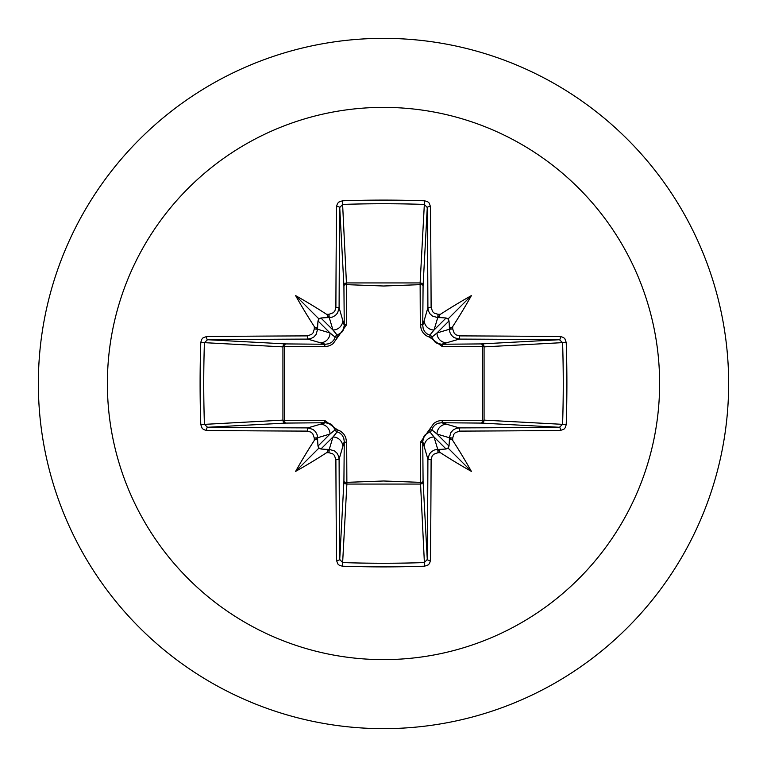 <?xml version="1.0" encoding="UTF-8"?>
<svg xmlns="http://www.w3.org/2000/svg" width="767" height="767" viewBox="0 0 767 767"><rect width="100%" height="100%" fill="white"/><g stroke="black" fill="none" stroke-linecap="round" stroke-linejoin="round"><path stroke-width="1.15" d="M317.643 440.776L316.378 438.609L314.317 440.392A551.828 48.091 -90 0 1 314.297 438.043L312.754 433.719L311.018 432.166L307.375 431.112A551.233 14.429 180 0 1 206.582 430.479L203.6 429.578L202.133 428.254L200.781 424.563A548.578 240.483 -90 0 1 200.101 383.5A548.578 240.483 -90 0 1 200.781 342.437L204.415 342.657A545.634 239.189 90 0 0 203.744 383.5A545.634 239.189 90 0 0 204.415 424.343L207.531 427.277A548.28 14.352 0 0 0 307.778 427.9L312.965 429.405L315.429 431.6L317.039 434.496L317.615 437.746A548.865 47.842 90 0 0 317.643 440.776L317.979 446.078L319.014 447.986L320.922 449.021L326.224 449.357A548.865 47.842 0 0 0 329.254 449.385L334.479 450.91L336.943 453.105L338.544 455.982L339.1 459.222A548.28 14.352 90 0 0 339.723 559.469L342.657 562.585A545.634 239.189 -0 0 0 383.5 563.256A545.634 239.189 -0 0 0 424.343 562.585L427.277 559.469A548.28 14.352 -90 0 0 427.9 459.222L429.405 454.035L431.6 451.571L434.496 449.961L437.746 449.385A548.865 47.842 0 0 0 440.776 449.357L446.078 449.021L447.986 447.986L449.021 446.078L449.357 440.776A548.865 47.842 -90 0 0 449.385 437.746L450.91 432.521L453.105 430.057L455.982 428.456L459.222 427.9L459.625 431.112L455.33 432.636L453.786 434.362L452.703 438.043L449.385 437.746L436.989 434.036L431.85 429.836A2.963 2.934 -45 0 1 429.836 431.85L434.036 436.989L437.746 449.385L438.043 452.703L433.719 454.246L432.166 455.982L431.112 459.625L427.9 459.222L422.742 441.543L423.087 481.408A2.963 2.656 -3.1 0 1 420.124 484.073L346.876 484.073A2.963 2.656 3.1 0 1 343.913 481.408A2.963 0.959 -179.5 0 0 346.521 482.357L383.5 480.995L420.479 482.357L420.316 442.396L433.892 423.326L437.152 421.361L440.996 420.383L482.357 420.479A2.963 0.959 -89.5 0 1 481.408 423.087L441.543 422.742L459.222 427.9A548.28 14.352 0 0 0 559.469 427.277L562.585 424.343L566.219 424.563L565.317 427.603L564.013 429.127L560.418 430.479A551.233 14.429 180 0 1 459.625 431.112M431.112 459.625A551.233 14.429 90 0 1 430.479 560.418L429.578 563.4L428.254 564.867L424.563 566.219A548.578 240.483 180 0 1 383.5 566.899A548.578 240.483 180 0 1 342.437 566.219L346.876 484.073L346.684 442.396L345.639 437.152L343.674 433.892L340.769 431.303L337.259 429.741L324.604 420.316L284.643 420.479L284.643 346.521L326.004 346.617L329.848 345.639L333.108 343.674L346.684 324.604L346.521 284.643L383.5 286.005L420.479 284.643A2.963 0.959 -179.5 0 1 423.087 285.592L422.742 325.457L427.9 307.778L431.112 307.375L432.636 311.67L434.362 313.214L438.043 314.297A551.828 48.091 0 0 1 440.392 314.317L438.609 316.435L440.776 317.643A548.865 47.842 180 0 0 437.746 317.615L432.521 316.09L430.057 313.895L428.456 311.018L427.9 307.778A548.28 14.352 -90 0 0 427.277 207.531L424.343 204.415L424.563 200.781L427.603 201.683L429.127 202.987L430.479 206.582A551.233 14.429 90 0 1 431.112 307.375M560.418 430.479A2.963 0.949 89.5 0 0 559.469 427.277L481.408 423.087A2.963 2.656 -86.9 0 0 484.073 420.124L562.585 424.343A545.634 239.189 -90 0 0 562.585 342.657L559.469 339.723A548.28 14.352 180 0 0 459.222 339.1L441.543 344.258L481.408 343.913A2.963 0.959 89.5 0 1 482.357 346.521L484.073 346.876L484.073 420.124L482.357 420.479L482.357 346.521L442.396 346.684L429.741 337.259L426.231 335.697L423.326 333.108L421.361 329.848L420.316 324.604L420.124 282.927L424.343 204.415A545.634 239.189 180 0 0 342.657 204.415L339.723 207.531A548.28 14.352 90 0 0 339.1 307.778L344.258 325.457L343.913 285.592A2.963 2.656 176.9 0 1 346.876 282.927L420.124 282.927A2.963 2.656 -176.9 0 1 423.087 285.592L427.277 207.531A2.963 0.949 -0.5 0 1 430.479 206.582M383.5 107.38A276.12 276.12 0 0 1 659.62 383.5A276.12 276.12 0 0 1 383.5 659.62A276.12 276.12 0 0 1 107.38 383.5A276.12 276.12 0 0 1 383.5 107.38M383.5 38.35A345.15 345.15 0 0 1 728.65 383.5A345.15 345.15 0 0 1 383.5 728.65A345.15 345.15 0 0 1 38.35 383.5A345.15 345.15 0 0 1 383.5 38.35A345.15 345.15 0 0 0 38.35 383.5A345.15 345.15 0 0 0 383.5 728.65M342.437 566.219L339.397 565.317L337.873 564.013L336.521 560.418A2.963 0.949 -0.5 0 0 339.723 559.469L343.913 481.408L344.258 441.543L339.1 459.222L335.888 459.625L334.364 455.33L332.638 453.786L328.957 452.703L329.254 449.385L332.964 436.989L337.164 431.85A2.963 2.934 45 0 1 335.15 429.836L330.011 434.036L317.615 437.746L314.297 438.043M314.317 440.392A404.823 286.053 132 0 0 295.64 471.36A404.823 286.053 -42 0 0 326.608 452.683L328.391 450.565L326.224 449.357M200.781 342.437L201.683 339.397L202.987 337.873L206.582 336.521A2.963 0.949 89.5 0 0 207.531 339.723L204.415 342.657L282.927 346.876A2.963 2.656 93.1 0 1 285.592 343.913A2.963 0.959 -89.5 0 0 284.643 346.521L282.927 346.876L282.927 420.124L284.643 420.479A2.963 0.959 89.5 0 0 285.592 423.087A2.963 2.656 86.9 0 1 282.927 420.124L200.781 424.563M307.375 335.888L311.67 334.364L313.214 332.638L314.297 328.957A551.828 48.091 -90 0 1 314.317 326.608L316.435 328.391L317.643 326.224A548.865 47.842 90 0 0 317.615 329.254L316.09 334.479L313.895 336.943L311.018 338.544L307.778 339.1A548.28 14.352 180 0 0 207.531 339.723L285.592 343.913L325.457 344.258L307.778 339.1L307.375 335.888A551.233 14.429 -0 0 0 206.582 336.521M314.297 328.957L317.615 329.254L330.011 332.964L335.15 337.164A2.963 2.934 135 0 1 337.164 335.15L332.964 330.011L329.254 317.615L328.957 314.297L333.281 312.754L334.834 311.018L335.888 307.375L339.1 307.778L337.595 312.965L335.4 315.429L332.504 317.039L329.254 317.615A548.865 47.842 180 0 0 326.224 317.643L328.391 316.378L326.608 314.317A404.823 286.053 -138 0 0 295.64 295.64A404.823 286.053 48 0 0 314.317 326.608M342.437 200.781L346.521 284.643A2.963 0.959 179.5 0 0 343.913 285.592L339.723 207.531A2.963 0.949 -179.5 0 0 336.521 206.582L337.422 203.6L338.746 202.133L342.437 200.781A548.578 240.483 -0 0 1 383.5 200.101A548.578 240.483 -0 0 1 424.563 200.781M438.043 314.297L437.746 317.615L434.036 330.011L429.836 335.15A2.963 2.934 -135 0 1 431.85 337.164L436.989 332.964L449.385 329.254L452.703 328.957L454.246 333.281L455.982 334.834L459.625 335.888L459.222 339.1L454.035 337.595L451.571 335.4L449.961 332.504L449.385 329.254A548.865 47.842 -90 0 0 449.357 326.224L450.622 328.391L452.683 326.608A404.823 286.053 -48 0 0 471.36 295.64A404.823 286.053 138 0 0 440.392 314.317M566.219 342.437L484.073 346.876A2.963 2.656 -93.1 0 0 481.408 343.913L559.469 339.723A2.963 0.949 -89.5 0 0 560.418 336.521L563.4 337.422L564.867 338.746L566.219 342.437A548.578 240.483 90 0 1 566.219 424.563M440.776 449.357L438.609 450.622L440.392 452.683A404.823 286.053 42 0 0 471.36 471.36A404.823 286.053 -132 0 0 452.683 440.392L450.565 438.609L449.357 440.776M307.375 431.112L307.778 427.9L325.457 422.742A2.963 0.872 89.5 0 1 324.604 420.316M449.357 326.224L449.021 320.922L447.986 319.014L446.078 317.979L440.776 317.643M326.224 317.643L320.922 317.979L319.014 319.014L317.979 320.922L317.643 326.224M320.922 449.021L332.964 436.989A9.866 9.818 16.7 0 1 342.82 446.806M346.684 442.396A2.963 0.872 -179.5 0 1 344.258 441.543L343.75 438.149L342.389 435.445L340.184 433.25L337.164 431.85A2.963 0.537 104.8 0 1 337.259 429.741A2.963 0.537 165.2 0 1 335.15 429.836L332.312 425.225L330.098 423.748L325.457 422.742L285.592 423.087L207.531 427.277A2.963 0.949 -89.5 0 0 206.582 430.479M320.194 424.18A9.866 9.818 73.3 0 1 330.011 434.036L317.979 446.078M317.979 320.922L330.011 332.964A9.866 9.818 106.7 0 1 320.194 342.82M324.604 346.684A2.963 0.872 -89.5 0 1 325.457 344.258L328.851 343.75L331.555 342.389L333.75 340.184L335.15 337.164A2.963 0.537 -165.2 0 1 337.259 337.259A2.963 0.537 -104.8 0 1 337.164 335.15L341.775 332.312L343.252 330.098L344.258 325.457A2.963 0.872 179.5 0 1 346.684 324.604M342.82 320.194A9.866 9.818 163.3 0 1 332.964 330.011L320.922 317.979M424.18 446.806A9.866 9.818 -16.7 0 1 434.036 436.989L446.078 449.021M442.396 420.316A2.963 0.872 -89.5 0 1 441.543 422.742L438.149 423.25L435.445 424.611L433.25 426.816L431.85 429.836A2.963 0.537 -165.2 0 1 429.741 429.741A2.963 0.537 -104.8 0 1 429.836 431.85L425.225 434.688L423.748 436.902L422.742 441.543A2.963 0.872 179.5 0 1 420.316 442.396M449.021 446.078L436.989 434.036A9.866 9.818 -73.3 0 1 446.806 424.18M446.078 317.979L434.036 330.011A9.866 9.818 -163.3 0 1 424.18 320.194M420.316 324.604A2.963 0.872 -179.5 0 1 422.742 325.457L423.25 328.851L424.611 331.555L426.816 333.75L429.836 335.15A2.963 0.537 104.8 0 1 429.741 337.259A2.963 0.537 165.2 0 1 431.85 337.164L434.688 341.775L436.902 343.252L441.543 344.258A2.963 0.872 89.5 0 1 442.396 346.684M446.806 342.82A9.866 9.818 -106.7 0 1 436.989 332.964L449.021 320.922M424.563 566.219L420.479 482.357A2.963 0.959 179.5 0 0 423.087 481.408L427.277 559.469A2.963 0.949 -179.5 0 0 430.479 560.418M295.64 471.36L319.014 447.986M471.36 471.36L447.986 447.986M471.36 295.64L447.986 319.014M295.64 295.64L319.014 319.014M336.521 560.418A551.233 14.429 -90 0 1 335.888 459.625M328.957 452.703A551.828 48.091 180 0 1 326.608 452.683M326.608 314.317A551.828 48.091 -0 0 1 328.957 314.297M335.888 307.375A551.233 14.429 -90 0 1 336.521 206.582M452.683 326.608A551.828 48.091 90 0 1 452.703 328.957M459.625 335.888A551.233 14.429 0 0 1 560.418 336.521M452.703 438.043A551.828 48.091 90 0 1 452.683 440.392M440.392 452.683A551.828 48.091 180 0 1 438.043 452.703"/></g></svg>
